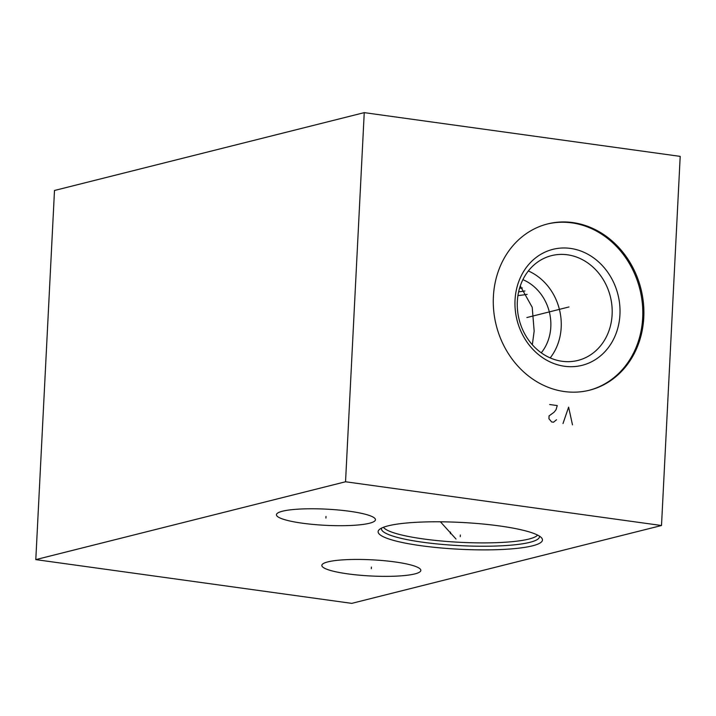 <?xml version="1.0" encoding="UTF-8"?>
<svg xmlns="http://www.w3.org/2000/svg" width="716" height="716" viewBox="0 0 716 716"><rect width="100%" height="100%" fill="white"/><g stroke="black" fill="none" stroke-linecap="round" stroke-linejoin="round"><path stroke-width="1.07" d="M351.753 603.364L35.8 559.617L345.542 481.77L661.503 525.517L351.753 603.364M414.824 573.919A49.565 8.1 2.9 0 1 358.931 575.136A49.565 8.1 2.9 0 1 321.842 565.389A49.565 8.1 2.9 0 1 327.874 561.881A49.565 8.1 2.9 0 1 383.767 560.664A49.565 8.1 2.9 0 1 420.847 570.41A49.565 8.1 2.9 0 1 414.824 573.919M369.429 523.253A49.565 8.1 2.9 0 1 313.536 524.47A49.565 8.1 2.9 0 1 276.448 514.723A49.565 8.1 2.9 0 1 282.48 511.215A49.565 8.1 2.9 0 1 338.373 509.998A49.565 8.1 2.9 0 1 375.452 519.744A49.565 8.1 2.9 0 1 369.429 523.253M532.462 545.834A82.277 13.434 2.9 0 1 433.153 547.194A82.277 13.434 2.9 0 1 379.373 529.509A82.277 13.434 2.9 0 1 388.135 525.848A82.277 13.434 2.9 0 1 474.225 523.262A82.277 13.434 2.9 0 1 541.448 537.725A82.277 13.434 2.9 0 1 532.462 545.834M35.8 559.617L54.497 190.483L364.247 112.636L680.2 156.383L661.503 525.517M345.542 481.77L364.247 112.636M643.782 317.474A85.732 74.616 -104.1 0 1 589.483 390.211A85.732 74.616 -104.1 0 1 493.387 296.648A85.732 74.616 -104.1 0 1 547.686 223.911A85.732 74.616 -104.1 0 1 643.782 317.474M527.164 294.357A67.51 11.026 2.9 0 1 517.937 295.556M532.337 344.745L534.163 331.105L532.212 307.289L520.272 285.97M522.886 279.661A45.027 39.183 -104.1 0 1 550.81 326.926A45.027 39.183 -104.1 0 1 541.269 352.818M528.336 270.961A54.031 47.023 75.9 0 1 561.192 327.391A54.031 47.023 -104.1 0 1 550.192 357.902M612.126 314.593A54.031 47.023 75.9 0 0 551.562 255.63A54.031 47.023 75.9 0 0 517.337 301.472A54.031 47.023 -104.1 0 0 577.902 360.434A54.031 47.023 -104.1 0 0 612.126 314.593M619.94 314.601A59.795 52.044 -104.1 0 1 564.503 366.261A59.795 52.044 -104.1 0 1 515.037 300.076A59.795 52.044 75.9 0 1 570.473 248.416A59.795 52.044 75.9 0 1 619.94 314.601M588.937 390.345A85.732 74.616 -104.1 0 0 642.682 317.752A85.732 74.616 75.9 0 0 547.14 224.054M371.309 568.719L371.389 567.081M325.914 518.053L325.995 516.415M460.254 536.66L460.343 535.022L460.254 536.66M450.418 533.706L450.498 532.069M456.011 539.032L440.421 521.803M568.191 307.164L568.987 306.958L568.191 307.164M567.484 307.334L526.878 317.546M572.487 424.839L568.611 407.144L563.009 423.523M549.655 404.522L557.236 405.569L556.072 409.695L554.032 412.273L549.074 415.88L548.93 418.717L551.633 421.948L553.531 422.207L556.511 419.764M522.358 287.948A63.187 10.319 2.9 0 1 519.53 288.342M524.918 290.973A64.494 10.534 2.9 0 1 518.635 291.851M383.427 527.289A77.811 12.709 2.9 0 0 445.862 541.377A77.811 12.709 2.9 0 0 528.864 539.067A77.811 12.709 -177.1 0 0 537.635 535.103M539.408 536.096A79.118 12.924 -177.1 0 1 529.849 542.334A79.118 12.924 2.9 0 1 438.801 544.097A79.118 12.924 2.9 0 1 381.565 528.104"/></g></svg>
